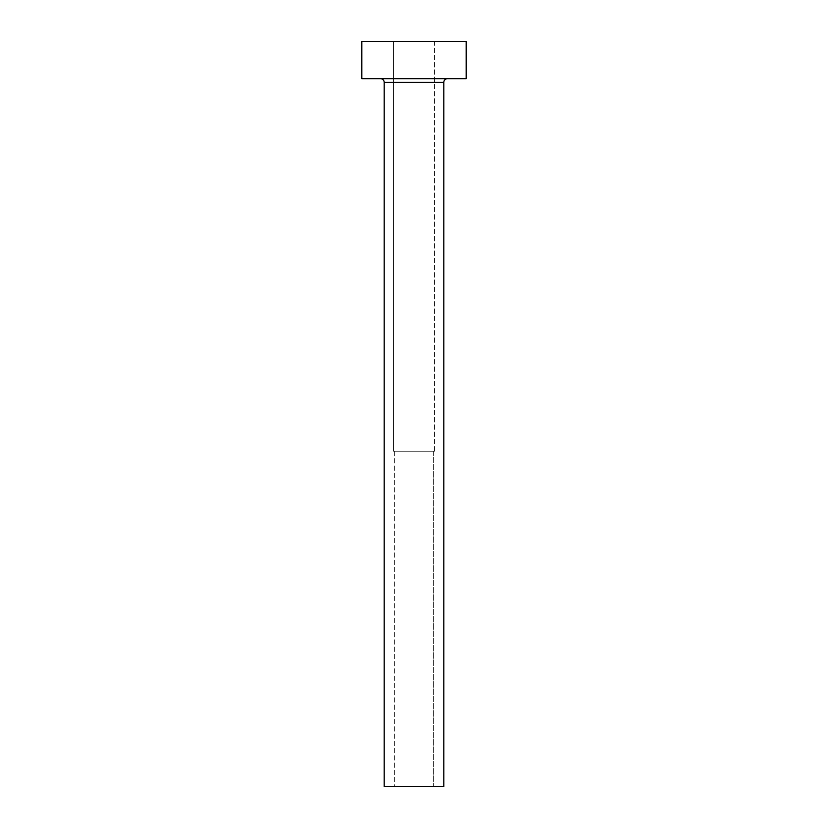 <?xml version="1.0" encoding="UTF-8"?>
<svg xmlns="http://www.w3.org/2000/svg" width="828" height="828" viewBox="0 0 828 828"><rect width="100%" height="100%" fill="white"/><g stroke="black" fill="none" stroke-linecap="round" stroke-linejoin="round"><path stroke-width="0.62" stroke-dasharray="4.14 3.1" d="M433.375 786.6L394.625 786.6L394.625 451.26L433.375 451.26L433.375 786.6L414 786.6L443.808 786.6L384.192 786.6L433.375 786.6L433.375 451.26L393.507 451.26L393.507 41.4L434.493 41.4L434.493 451.26L393.507 451.26L434.493 451.26L434.493 41.4L414 41.4L466.164 41.4L361.836 41.4L434.493 41.4L393.507 41.4L393.507 451.26L433.003 451.26L394.625 451.26L394.625 786.6L433.375 786.6M447.534 78.66L361.836 78.66L447.534 78.66M384.192 82.386L443.808 82.386L384.192 82.386M434.493 451.26L417.995 451.26L434.493 451.26"/><path stroke-width="1.24" d="M443.808 82.386A3.726 3.726 0 0 1 447.534 78.66A3.726 3.726 0 0 0 443.808 82.386L384.192 82.386L384.192 786.6L443.808 786.6L443.808 82.386L443.808 786.6L384.192 786.6L384.192 82.386A3.726 3.726 0 0 0 380.466 78.66A3.726 3.726 0 0 1 384.192 82.386L443.808 82.386M361.836 41.4L361.836 78.66L466.164 78.66L466.164 41.4L361.836 41.4L361.836 78.66L466.164 78.66L466.164 41.4L361.836 41.4"/></g></svg>
